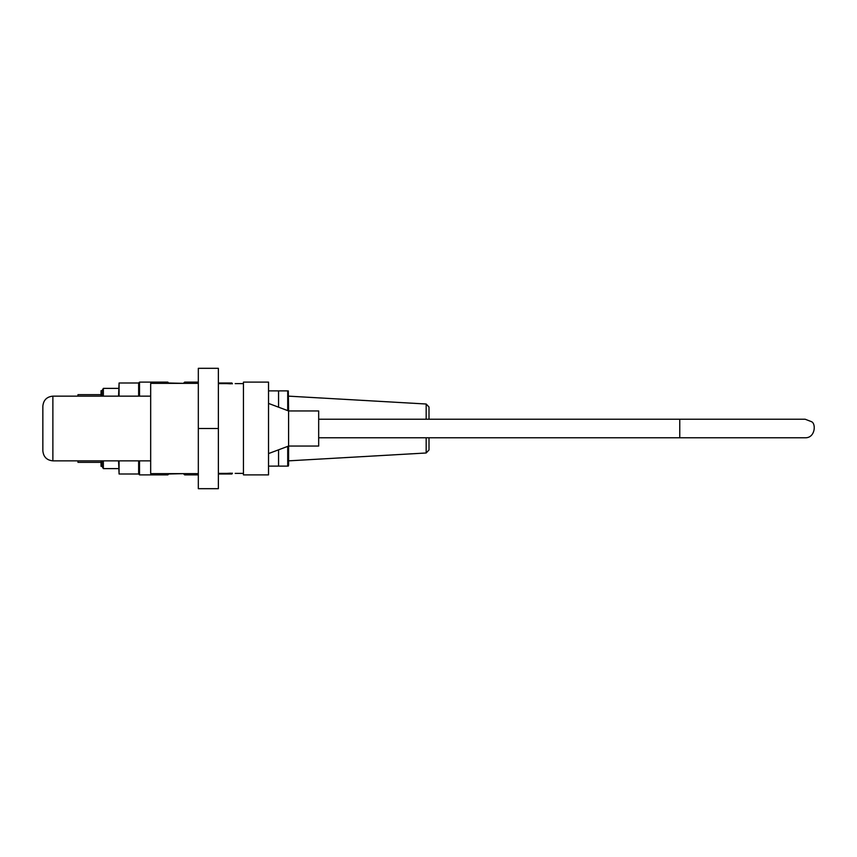 <?xml version="1.0" encoding="UTF-8"?>
<svg xmlns="http://www.w3.org/2000/svg" width="857" height="857" viewBox="0 0 857 857"><rect width="100%" height="100%" fill="white"/><g stroke="black" fill="none" stroke-linecap="round" stroke-linejoin="round"><path stroke-width="1.29" d="M42.85 428.5L42.85 450.814C43.45 456.91 46.792 460.252 52.877 460.852L52.877 396.148C46.792 396.748 43.45 400.09 42.85 406.186L42.85 428.5M268.53 428.5L268.53 474.885L243.452 474.885L243.452 382.115L268.53 382.115L268.53 428.5M118.577 388.382L103.354 388.382L103.354 396.148M103.354 460.852L103.354 468.618L118.577 468.618M102.026 460.852L102.026 466.315L101.03 466.315L101.03 460.852M101.03 396.148L101.03 390.685L102.026 390.685L103.354 388.382M198.321 474.885L184.651 474.885L184.651 473.632M198.321 382.115L184.651 382.115L184.651 383.368M183.773 473.632L168.733 474.007L167.854 474.885L167.854 473.632M167.854 383.368L167.854 382.115L139.52 382.115L139.52 396.148M167.854 474.885L139.52 474.885L139.52 460.852M119.08 460.852L119.08 474.007L118.577 460.852M118.577 396.148L119.08 382.993L119.08 396.148M231.915 383.807L231.915 382.993L232.418 383.797M232.418 473.203L231.915 474.007L218.374 474.007M231.915 474.007L231.915 473.193M138.641 460.852L138.641 474.007L119.08 474.007M138.641 396.148L138.641 382.993L119.08 382.993M168.733 383.368L167.854 382.115M183.773 383.368L168.733 382.993M102.026 396.148L102.026 390.685M138.641 474.007L139.52 474.885M183.773 474.007L184.651 474.885M102.026 466.315L103.354 468.618M426.175 419.223L426.175 404.011L429.003 407.021L429.003 419.223M318.675 437.777L805.13 437.777L429.003 437.777L429.003 449.979L426.175 452.989L426.175 437.777M426.175 452.989L288.584 460.852M288.306 390.888L288.584 410.942L318.675 410.942L318.675 446.058L288.584 446.058L288.584 464.762M287.716 410.621L287.716 390.888L278.557 390.888L278.557 407.182M287.716 446.379L287.716 466.112L278.557 466.112L278.557 449.818M278.557 466.112L268.53 466.112M268.53 390.888L278.557 390.888M101.03 462.352L77.955 462.352L77.955 460.852M77.955 396.148L77.955 394.649L101.03 394.649M268.53 453.578L288.584 446.058L288.584 410.942L268.53 403.422M230.919 473.182L226.655 473.385L230.919 473.182M230.919 383.818L226.655 383.615L230.919 383.818M198.321 473.632L150.671 473.632L150.671 383.368L198.321 383.368M198.321 488.683L198.321 368.317L218.374 368.317L218.374 488.683L198.321 488.683M218.374 428.5L198.321 428.5M805.13 437.777C815.232 438.184 816.367 423.412 811.354 421.623L805.13 419.223L679.762 419.223L679.762 437.777M52.877 460.852L150.671 460.852M52.877 396.148L150.671 396.148M231.915 382.993L218.374 382.993M138.641 382.993L139.52 382.115M183.773 382.993L184.651 382.115M426.175 404.011L288.584 396.148M288.306 466.112L288.584 465.244M318.675 419.223L805.13 419.223M218.374 473.385L226.655 473.385M235.172 473.385L243.452 473.385M218.374 383.615L226.655 383.615M235.172 383.615L243.452 383.615"/></g></svg>
